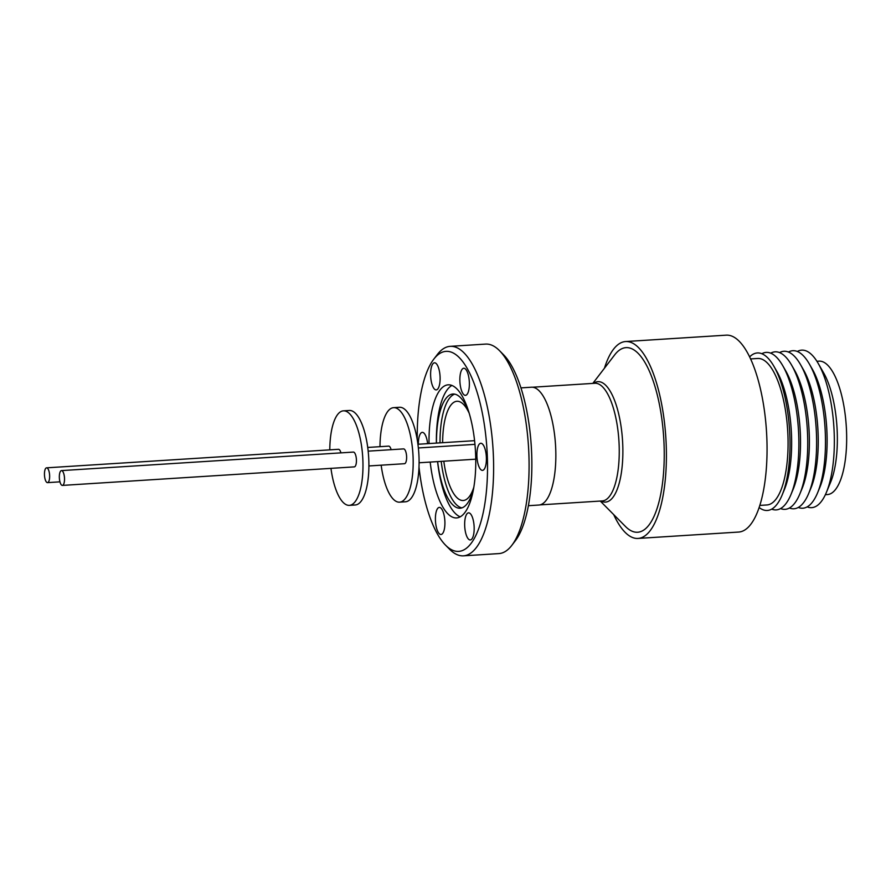 <?xml version="1.0" encoding="UTF-8"?>
<svg xmlns="http://www.w3.org/2000/svg" width="891" height="891" viewBox="0 0 891 891"><rect width="100%" height="100%" fill="white"/><g stroke="black" fill="none" stroke-linecap="round" stroke-linejoin="round"><path stroke-width="1.34" d="M47.991 482.465A7.418 2.562 86.4 0 1 47.524 482.632A7.418 2.562 86.4 0 1 44.55 476.095A7.418 2.562 86.4 0 1 46.109 467.987A7.418 2.562 86.4 0 1 46.588 467.831A7.418 2.562 86.4 0 1 49.551 474.368A7.418 2.562 86.4 0 1 47.991 482.465M63.372 472.575A7.418 2.562 86.4 0 1 64.475 480.628A7.418 2.562 86.4 0 1 62.403 485.406A7.418 2.562 86.4 0 1 60.488 483.434A7.418 2.562 86.4 0 1 59.385 475.371A7.418 2.562 86.4 0 1 61.457 470.604A7.418 2.562 86.4 0 1 63.372 472.575M62.403 485.406L354.295 466.884A7.418 2.562 -93.6 0 0 356.378 462.117A7.418 2.562 -93.6 0 0 355.275 454.054A7.418 2.562 -93.6 0 0 353.359 452.082L61.457 470.604M330.962 468.365A47.346 16.361 -93.6 0 0 349.383 505.353A47.346 16.361 -93.6 0 0 362.915 461.182A47.346 16.361 -93.6 0 0 343.391 410.84A47.346 16.361 -93.6 0 0 329.793 449.855M349.383 505.353L355.297 504.974A47.346 16.361 -93.6 0 0 368.829 460.803A47.346 16.361 -93.6 0 0 349.305 410.473L343.391 410.84M368.907 465.96L404.492 463.699A7.418 2.562 -93.6 0 0 406.574 458.932A7.418 2.562 -93.6 0 0 405.472 450.868A7.418 2.562 -93.6 0 0 403.556 448.897L368.161 451.147M381.159 465.18A47.346 16.361 -93.6 0 0 399.58 502.168A47.346 16.361 -93.6 0 0 413.112 457.996A47.346 16.361 -93.6 0 0 393.588 407.666A47.346 16.361 -93.6 0 0 379.989 446.681M399.58 502.168L405.494 501.789A47.346 16.361 -93.6 0 0 419.026 457.618A47.346 16.361 -93.6 0 0 399.502 407.287L393.588 407.666M443.818 461.215A49.718 17.185 -93.6 0 0 461.716 500.408A49.718 17.185 -93.6 0 0 463.22 500.508A49.718 17.185 -93.6 0 0 473.856 487.121M469.167 413.201A49.718 17.185 -93.6 0 0 458.431 401.362A49.718 17.185 -93.6 0 0 456.927 401.273A49.718 17.185 -93.6 0 0 442.638 442.704M437.637 461.605A57.213 19.769 -93.6 0 0 458.42 508.104A57.213 19.769 -93.6 0 0 460.146 508.215A57.213 19.769 -93.6 0 0 473.711 487.967M468.922 412.377A57.213 19.769 -93.6 0 0 454.633 394.123A57.213 19.769 -93.6 0 0 452.906 394.011A57.213 19.769 -93.6 0 0 436.467 443.094M451.904 385.447A66.68 23.043 -93.6 0 0 436.39 443.094M437.57 461.605A66.68 23.043 -93.6 0 0 460.235 516.836M430.197 462.073A66.68 23.043 -93.6 0 0 454.588 517.794A66.68 23.043 -93.6 0 0 456.604 517.927A66.68 23.043 -93.6 0 0 475.549 452.817A66.68 23.043 -93.6 0 0 450.189 384.957A66.68 23.043 -93.6 0 0 448.162 384.823A66.68 23.043 -93.6 0 0 429.028 443.562M592.816 383.397L614.634 354.93A92.475 31.953 86.4 0 1 664.107 446.012A92.475 31.953 86.4 0 1 625.527 526.536L600.278 501.065M528.396 505.698L538.899 505.03A59.029 20.404 -93.6 0 0 555.661 447.405A59.029 20.404 -93.6 0 0 533.208 387.329A59.029 20.404 -93.6 0 0 531.426 387.217L520.923 387.886M469.357 382.685A13.577 4.689 -93.6 0 0 463.754 368.261A13.577 4.689 -93.6 0 0 459.879 380.925A13.577 4.689 -93.6 0 0 465.481 395.348A13.577 4.689 -93.6 0 0 469.357 382.685M440.098 377.238A13.577 4.689 -93.6 0 0 434.496 362.804A13.577 4.689 -93.6 0 0 430.62 375.467A13.577 4.689 -93.6 0 0 436.222 389.902A13.577 4.689 -93.6 0 0 440.098 377.238M427.635 443.651A13.577 4.689 -93.6 0 0 422.267 432.369A13.577 4.689 -93.6 0 0 418.369 444.241M444.899 521.825A13.577 4.689 -93.6 0 0 439.296 507.402A13.577 4.689 -93.6 0 0 435.421 520.066A13.577 4.689 -93.6 0 0 441.012 534.489A13.577 4.689 -93.6 0 0 444.899 521.825M474.157 527.283A13.577 4.689 -93.6 0 0 468.555 512.848A13.577 4.689 -93.6 0 0 464.679 525.512A13.577 4.689 -93.6 0 0 470.27 539.946A13.577 4.689 -93.6 0 0 474.157 527.283M486.386 457.718A13.577 4.689 -93.6 0 0 480.784 443.284A13.577 4.689 -93.6 0 0 476.908 455.947A13.577 4.689 -93.6 0 0 482.499 470.37A13.577 4.689 -93.6 0 0 486.386 457.718M419.004 467.107A100.226 34.638 -93.6 0 0 445.556 545.169L449.665 549.324A104.96 36.275 -93.6 0 0 460.291 555.639A104.96 36.275 -93.6 0 0 463.465 555.839L498.938 553.589A104.96 36.275 -93.6 0 0 511.802 545.381A104.96 36.275 -93.6 0 0 528.497 446.547A104.96 36.275 -93.6 0 0 499.45 350.608A104.96 36.275 -93.6 0 0 488.825 344.294A104.96 36.275 -93.6 0 0 485.651 344.093L450.178 346.343A104.96 36.275 -93.6 0 0 437.314 354.551L433.761 359.196A100.226 34.638 -93.6 0 0 417.278 439.987M463.465 555.839A104.96 36.275 -93.6 0 0 493.28 453.363A104.96 36.275 -93.6 0 0 453.352 346.543A104.96 36.275 -93.6 0 0 450.178 346.343M445.556 545.169A100.226 34.638 -93.6 0 0 455.702 551.206A100.226 34.638 -93.6 0 0 487.377 457.896A100.226 34.638 -93.6 0 0 449.075 351.544A100.226 34.638 -93.6 0 0 433.761 359.196M604.432 368.25A98.645 34.092 86.4 0 1 625.582 341.543A98.645 34.092 86.4 0 1 628.567 341.732A98.645 34.092 86.4 0 1 666.089 442.125A98.645 34.092 86.4 0 1 638.067 538.431A98.645 34.092 86.4 0 1 635.083 538.253A98.645 34.092 86.4 0 1 613.71 514.619M625.582 341.543L726.232 335.161A98.645 34.092 86.4 0 1 729.217 335.35A98.645 34.092 86.4 0 1 766.739 435.744A98.645 34.092 86.4 0 1 738.728 532.05L638.067 538.431M750.567 358.917L757.695 358.472A73.385 25.36 86.4 0 1 759.912 358.605A73.385 25.36 86.4 0 1 787.833 433.304A73.385 25.36 86.4 0 1 766.984 504.952L759.856 505.409M749.609 356.901A78.909 27.276 86.4 0 1 759.733 353.103A78.909 27.276 86.4 0 1 773.9 366.279L776.896 371.502A72.316 24.993 86.4 0 1 784.381 489.593L782.075 495.151A78.909 27.276 86.4 0 1 764.946 510.32A78.909 27.276 86.4 0 1 759.165 507.536M773.9 366.279A78.909 27.276 86.4 0 1 782.075 495.151M761.838 353.727A78.909 27.276 86.4 0 1 768.599 352.546A78.909 27.276 86.4 0 1 782.766 365.722A78.909 27.276 86.4 0 1 790.941 494.594A78.909 27.276 86.4 0 1 773.811 509.752A78.909 27.276 86.4 0 1 771.706 509.14M782.766 365.722L785.762 370.946A72.316 24.993 86.4 0 1 793.257 489.036L790.941 494.594M770.715 353.17A78.909 27.276 86.4 0 1 777.464 351.978A78.909 27.276 86.4 0 1 791.631 365.154A78.909 27.276 86.4 0 1 799.806 494.026A78.909 27.276 86.4 0 1 782.688 509.195A78.909 27.276 86.4 0 1 780.572 508.572M791.631 365.154L794.627 370.378A72.316 24.993 86.4 0 1 802.123 488.468L799.806 494.026M779.58 352.602A78.909 27.276 86.4 0 1 786.341 351.422A78.909 27.276 86.4 0 1 800.508 364.597A78.909 27.276 86.4 0 1 808.683 493.469A78.909 27.276 86.4 0 1 791.553 508.627A78.909 27.276 86.4 0 1 789.437 508.015M800.508 364.597L803.493 369.821A72.316 24.993 86.4 0 1 810.988 487.912L808.683 493.469M788.446 352.045A78.909 27.276 86.4 0 1 795.206 350.854A78.909 27.276 86.4 0 1 809.373 364.029A78.909 27.276 86.4 0 1 817.548 492.901A78.909 27.276 86.4 0 1 800.419 508.07A78.909 27.276 86.4 0 1 798.303 507.447M809.373 364.029L812.369 369.253A72.316 24.993 86.4 0 1 819.854 487.344L817.548 492.901M797.322 351.477A78.909 27.276 86.4 0 1 804.072 350.297A78.909 27.276 86.4 0 1 818.239 363.472A78.909 27.276 86.4 0 1 826.414 492.344A78.909 27.276 86.4 0 1 809.284 507.502A78.909 27.276 86.4 0 1 807.179 506.879M818.239 363.472L823.718 373.017A66.836 23.099 86.4 0 1 830.635 482.176L826.414 492.344M816.913 361.278L819.007 361.145A66.836 23.099 86.4 0 1 821.023 361.267A66.836 23.099 86.4 0 1 846.45 429.295A66.836 23.099 86.4 0 1 827.472 494.561L825.378 494.683M511.802 545.381L515.354 540.748A100.226 34.638 -93.6 0 0 531.292 446.369A100.226 34.638 -93.6 0 0 503.56 354.763L499.45 350.608M454.688 394.134A57.213 19.769 -93.6 0 0 440.02 442.872M441.19 461.371A57.213 19.769 -93.6 0 0 461.906 507.87M391.127 449.688A7.418 2.562 -93.6 0 0 388.676 446.124L367.727 447.449M46.588 467.831L338.48 449.309A7.418 2.562 86.4 0 1 340.93 452.873M593.562 383.353A60.332 20.849 86.4 0 1 622.787 445.823A60.332 20.849 86.4 0 1 601.024 501.009M532.484 387.229L594.854 383.275A58.951 20.37 86.4 0 1 619.167 445.934A58.951 20.37 86.4 0 1 602.327 500.931L539.946 504.885M47.524 482.632L59.942 481.842M419.093 462.774L475.749 459.188M417.924 444.264L474.58 440.677M418.358 447.961L474.948 444.364"/></g></svg>
